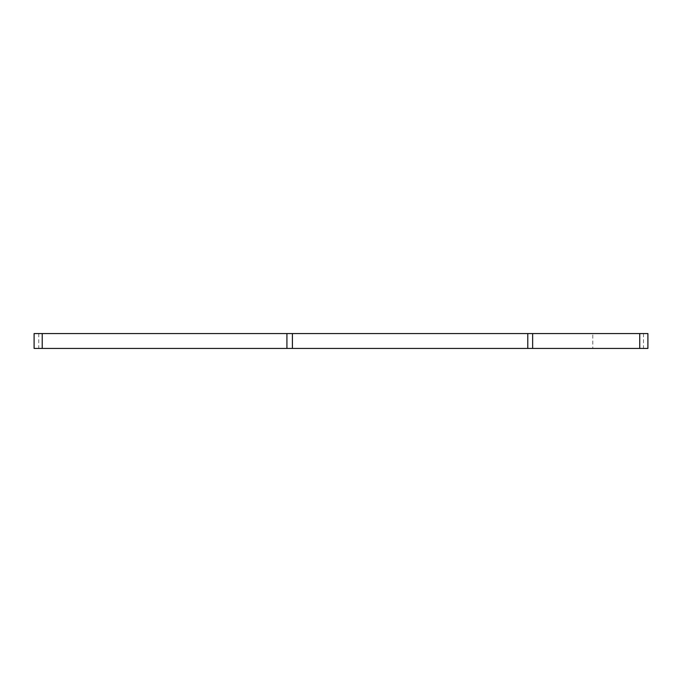 <?xml version="1.0" encoding="UTF-8"?>
<svg xmlns="http://www.w3.org/2000/svg" width="682" height="682" viewBox="0 0 682 682"><rect width="100%" height="100%" fill="white"/><g stroke="black" fill="none" stroke-linecap="round" stroke-linejoin="round"><path stroke-width="0.51" stroke-dasharray="3.41 2.56" d="M592.803 333.566L34.1 333.566L38.772 333.566L34.1 333.566L34.1 348.434L592.803 348.434L592.803 333.566L647.9 333.566L643.493 333.566L647.9 333.566L647.9 348.434L592.803 348.434M647.9 348.434L643.493 348.434L647.9 348.434L647.9 333.566L647.9 348.434M34.1 333.566L34.1 348.434L34.1 333.566M532.642 348.434L532.642 333.566M643.493 333.566L643.493 348.434M38.772 333.566L38.772 348.434"/><path stroke-width="1.02" d="M639.742 333.566L639.742 348.434L647.9 348.434L647.9 333.566L527.783 333.566L527.783 348.434L532.642 348.434L532.642 333.566M639.742 348.434L532.642 348.434M292.399 348.434L292.399 333.566L34.1 333.566L34.1 348.434L527.783 348.434M292.399 333.566L527.783 333.566M42.216 333.566L42.216 348.434M286.917 333.566L286.917 348.434"/></g></svg>
